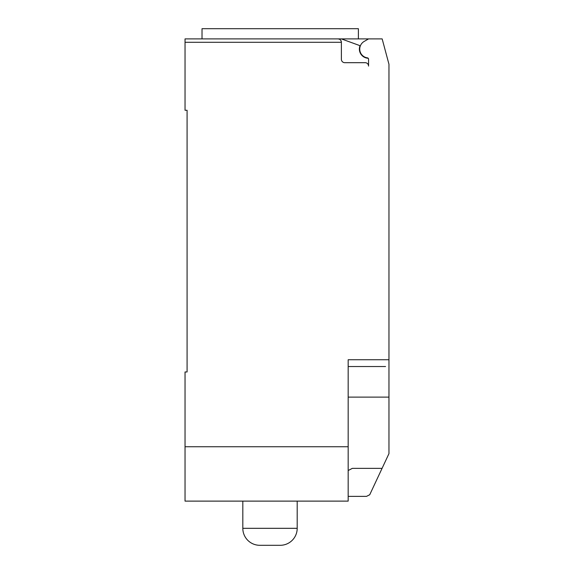 <?xml version="1.0" encoding="UTF-8"?>
<svg xmlns="http://www.w3.org/2000/svg" width="574" height="574" viewBox="0 0 574 574"><rect width="100%" height="100%" fill="white"/><g stroke="black" fill="none" stroke-linecap="round" stroke-linejoin="round"><path stroke-width="0.86" d="M280.205 545.3A16.99 16.99 0 0 0 297.196 528.317L242.816 528.317A16.99 16.99 0 0 0 259.807 545.3L280.205 545.3M368.192 58.261A9.177 9.177 0 0 1 360.042 45.69L341.372 38.896L185.036 38.896L202.019 38.896L202.019 28.7L358.384 28.7L358.384 38.896M185.036 38.896L185.036 42.297L341.379 42.297C341.171 40.237 340.038 39.104 337.978 38.896A3.401 3.401 0 0 1 341.379 42.297L341.379 59.287A3.401 3.401 0 0 0 344.78 62.688L365.172 62.688A3.401 3.401 0 0 1 368.565 66.089L368.565 59.194A1.356 1.356 0 0 0 367.389 57.852A8.84 8.84 0 0 1 364.16 41.436L368.565 38.896L382.162 38.896L388.964 64.266L388.964 453.625L369.728 494.752L366.528 496.359L348.174 496.359M348.174 470.529L352.336 468.348L382.097 468.348M341.372 38.896L368.565 38.896M337.978 38.896L280.205 38.896M385.563 366.528L348.174 366.528M185.036 42.297L185.036 110.265L187.081 110.265L187.081 371.966L185.036 371.966L185.036 501.116L348.174 501.116L348.174 359.733L388.964 359.733M187.081 371.966L187.081 365.846M348.174 446.737L185.036 446.737M388.964 397.115L348.174 397.115M242.816 501.116L242.816 528.317M297.196 501.116L297.196 528.317"/></g></svg>
